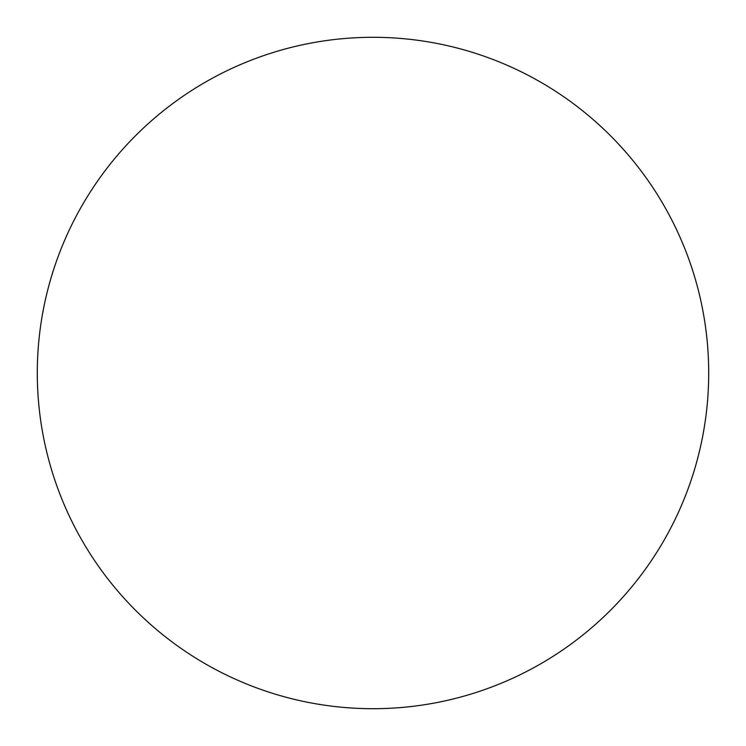 <?xml version="1.0" encoding="UTF-8"?>
<svg xmlns="http://www.w3.org/2000/svg" width="746" height="746" viewBox="0 0 746 746"><rect width="100%" height="100%" fill="white"/><g stroke="black" fill="none" stroke-linecap="round" stroke-linejoin="round"><path stroke-width="1.12" d="M373 708.7A335.7 335.7 0 0 1 37.3 373A335.7 335.7 0 0 1 373 37.3A335.7 335.7 0 0 1 708.7 373A335.7 335.7 0 0 1 373 708.7"/></g></svg>
